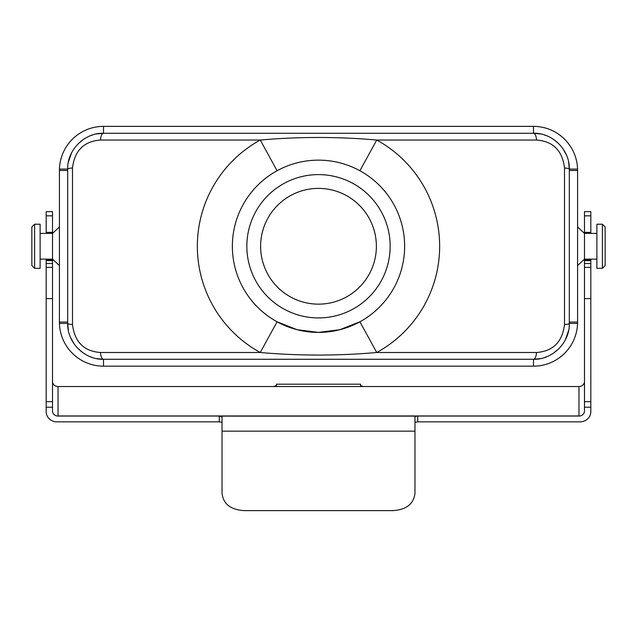 <?xml version="1.0" encoding="UTF-8"?>
<svg xmlns="http://www.w3.org/2000/svg" width="637" height="637" viewBox="0 0 637 637"><rect width="100%" height="100%" fill="white"/><g stroke="black" fill="none" stroke-linecap="round" stroke-linejoin="round"><path stroke-width="0.96" d="M100.447 352.5L260.262 352.5A121.149 121.149 0 0 1 260.262 140.036L100.447 140.036C83.909 141.295 74.593 150.611 72.491 167.993L72.491 324.544C74.617 341.95 83.933 351.274 100.447 352.5A8.265 3.121 90 0 0 103.513 359.276C85.103 359.929 67.196 343.128 67.681 323.445L67.681 169.092C67.148 149.52 85.103 132.568 103.513 133.26L96.577 133.937M92.508 134.996L90.311 135.785M83.758 139.2L78.271 143.659M71.615 152.769L68.39 162.005M72.491 167.993A8.265 1.21 0 0 0 67.681 169.092L67.681 170.469L59.416 170.469L59.416 322.067A44.096 44.096 0 0 0 103.513 366.164L533.487 366.164A44.096 44.096 0 0 0 577.584 322.067L577.584 170.469A44.096 44.096 0 0 0 533.487 126.373L103.513 126.373A44.096 44.096 0 0 0 59.416 170.469M72.491 324.544A8.265 1.21 0 0 1 67.681 323.445L68.406 330.611M70.46 337.268L73.788 343.447M78.311 348.917L83.296 353.025M90.319 356.752L92.524 357.548M96.569 358.591L103.513 359.276L103.513 366.164A44.096 44.096 0 0 1 59.432 323.445L67.681 323.445M540.431 133.937L533.487 133.26C551.897 132.607 569.804 149.408 569.319 169.092L569.319 323.445C569.852 343.017 551.897 359.969 533.487 359.276L103.513 359.276M536.553 352.5C553.091 351.242 562.407 341.918 564.509 324.544L564.509 167.993C562.383 150.579 553.067 141.263 536.553 140.036L376.738 140.036A121.149 121.149 0 0 1 376.738 352.5L536.553 352.5A8.265 3.121 90 0 1 533.487 359.276L540.423 358.591M544.492 357.54L546.689 356.752M553.242 353.336L558.729 348.869M565.385 339.76L568.61 330.523M564.509 324.544A8.265 1.21 0 0 0 569.319 323.445L569.319 322.067L577.584 322.067M564.509 167.993A8.265 1.21 0 0 1 569.319 169.092L568.594 161.925M566.54 155.269L563.212 149.082M558.689 143.62L553.704 139.511M546.681 135.777L544.476 134.988M67.681 169.092L59.432 169.092A44.096 44.096 0 0 1 103.513 126.373L103.513 133.26L533.487 133.26A8.265 3.121 90 0 1 536.553 140.036M376.738 352.5C337.913 355.908 299.087 355.908 260.262 352.5L277.095 321.796L297.105 329.703L318.5 332.403A86.13 86.13 0 0 0 393.093 203.203A86.13 86.13 0 0 0 243.907 203.203A86.13 86.13 0 0 0 318.5 332.403L339.879 329.703L359.905 321.796L376.738 352.5M103.513 133.26A8.265 3.121 90 0 0 100.447 140.036M277.095 170.74L260.262 140.036C299.087 136.621 337.913 136.621 376.738 140.036L359.905 170.74M318.5 317.927A71.662 71.662 0 0 0 380.56 210.433A71.662 71.662 0 0 0 256.44 210.433A71.662 71.662 0 0 0 318.5 317.927M318.5 304.152A57.879 57.879 0 0 0 368.624 217.328A57.879 57.879 0 0 0 268.376 217.328A57.879 57.879 0 0 0 318.5 304.152M596.885 233.397L584.479 233.397L584.479 259.132L577.584 265.557M584.479 233.397L577.584 226.971M596.885 224.216L596.885 268.32L602.395 268.32L602.395 224.216L596.885 224.216M602.395 224.216L605.15 226.971L605.15 265.557L602.395 268.32M40.115 259.132L52.521 259.132L52.521 211.659L46.182 211.659L46.182 215.839L52.521 215.839M52.521 259.132L59.416 265.557M40.115 268.32L40.115 224.216L34.605 224.216L34.605 268.32L40.115 268.32M34.605 268.32L31.85 265.557L31.85 226.971L34.605 224.216M569.319 323.445L577.568 323.445A44.096 44.096 0 0 1 533.487 366.164L533.487 359.276M533.487 133.26L533.487 126.373A44.096 44.096 0 0 1 577.568 169.092L569.319 169.092M52.521 381.467A5.51 5.064 180 0 0 58.031 386.532L578.969 386.532A5.51 5.064 180 0 0 584.479 381.467M222.034 422.315L219.271 421.845L56.048 421.845A11.028 10.128 180 0 1 46.182 411.773L46.182 407.218L52.521 407.218L52.521 411.008A5.51 5.064 0 0 0 57.593 416.057L219.271 416.057L222.034 416.821L222.034 493.126C223.165 503.883 230.514 509.719 244.082 510.627L392.918 510.627C406.462 509.735 413.811 503.899 414.966 493.126L414.966 416.821L416.518 416.128L417.729 416.057L417.729 421.845L580.952 421.845A11.028 10.128 180 0 0 590.817 411.773L590.817 407.218L584.479 407.218L584.479 259.132L596.885 259.132M590.817 407.218L590.817 259.132M417.729 416.057L579.407 416.057A5.51 5.064 0 0 0 584.479 411.008L584.479 407.218M584.479 211.659L584.479 215.839L590.817 215.839L590.817 211.659L584.479 211.659M590.817 233.397L590.817 232.378L584.479 232.378L584.479 215.839M590.817 232.378L590.817 215.839M46.182 259.132L46.182 407.218M46.182 233.397L46.182 215.839M52.521 260.087L46.182 260.087L52.521 260.087L52.521 407.218M417.729 421.845L414.966 422.315M363.313 386.532L360.558 385.552L360.558 384.191L276.442 384.191L276.442 385.552L273.687 386.532M58.031 386.532L58.031 415.953L57.593 416.057M579.407 416.057L578.969 415.953L578.969 386.532M67.681 322.067L59.416 322.067M577.584 170.469L569.319 170.469M219.271 421.845L219.271 416.057M58.031 415.953L578.969 415.953M590.817 260.095L584.479 260.095L590.817 260.087M590.817 260.637L584.479 260.637M590.817 263.519L584.479 263.519M590.817 298.602L584.479 298.602M590.817 401.66L584.479 401.66M46.182 260.637L52.521 260.637M46.182 263.519L52.521 263.519M46.182 298.602L52.521 298.602M46.182 401.66L52.521 401.66M222.034 431.161L414.966 431.161M416.518 416.128L220.482 416.128M40.115 233.397L52.521 233.397L59.416 226.971M590.817 267.389L584.479 267.389M46.182 267.389L52.521 267.389M46.182 232.378L52.521 232.378"/></g></svg>
